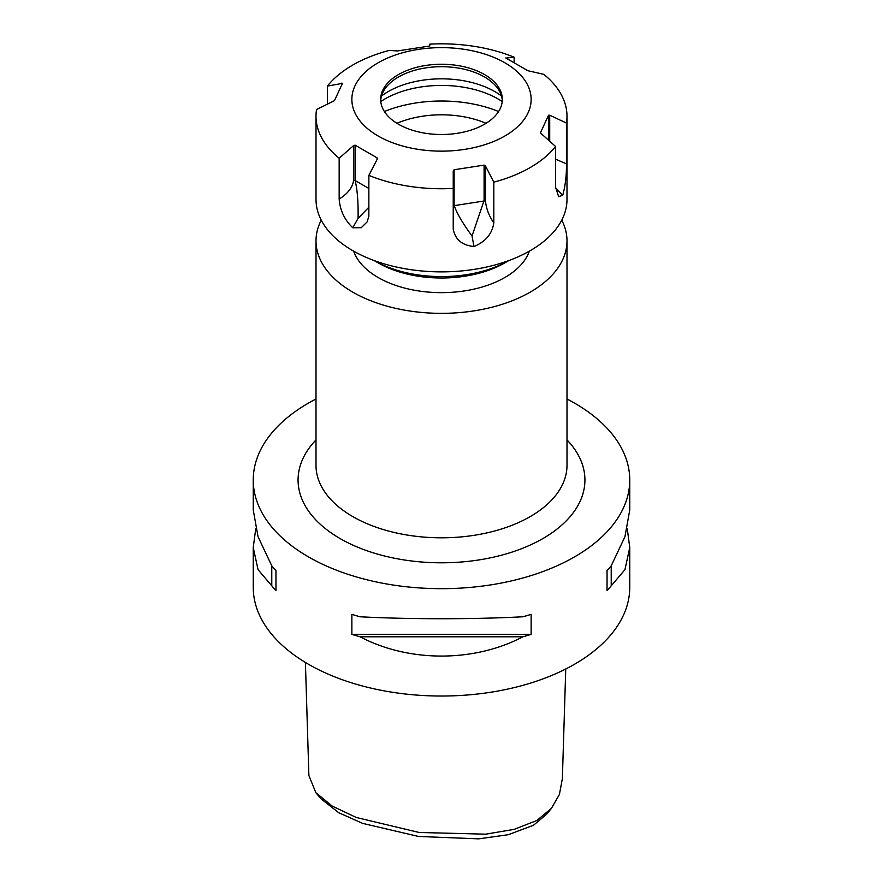 <?xml version="1.0" encoding="UTF-8"?>
<svg xmlns="http://www.w3.org/2000/svg" width="883" height="883" viewBox="0 0 883 883"><rect width="100%" height="100%" fill="white"/><g stroke="black" fill="none" stroke-linecap="round" stroke-linejoin="round"><path stroke-width="1.32" d="M305.408 662.438L308.884 775.506L315.849 792.68L332.218 806.091L356.357 817.515L419.138 832.47L485.595 834.181L514.237 829.347L536.831 820.495L551.411 808.386L559.425 794.424L562.372 778.618L565.749 668.994M551.422 808.386L546.478 814.336L533.509 825.241L508.255 834.711L478.729 838.85L418.586 836.466L362.681 823.398L338.697 812.702L320.783 798.629L315.849 792.68M396.964 123.311A74.702 43.135 180 0 1 486.036 123.311M384.414 111.523A98.609 56.931 180 0 1 498.586 111.523M380.783 101.556A79.967 46.17 180 0 1 498.045 98.951A79.967 46.17 180 0 1 502.217 101.556M381.5 96.026A75.331 43.488 180 0 1 494.767 91.567A75.331 43.488 180 0 1 501.5 96.026M380.694 100.607A60.839 35.121 180 0 1 385.959 87.483A60.839 35.121 180 0 1 484.524 76.987A60.839 35.121 180 0 1 497.041 87.483A60.839 35.121 180 0 1 502.306 100.607M398.476 124.227A60.839 35.121 180 0 1 380.661 99.382A60.839 35.121 180 0 1 418.222 66.931A60.839 35.121 180 0 1 484.524 74.547A60.839 35.121 180 0 1 502.339 99.382A60.839 35.121 180 0 1 464.778 131.832A60.839 35.121 180 0 1 398.476 124.227M368.862 207.207L358.079 218.388C358.355 202.141 357.361 189.525 355.098 180.518L355.098 145.154L353.653 145.54L339.16 158.223L339.16 199.017C340.032 210.353 344.569 219.933 352.759 227.77L361.257 227.693L367.162 221.865L368.862 216.169L368.862 175.375A125.496 72.461 180 0 0 453.233 188.432L453.233 229.227C455.275 239.58 462.184 245.353 473.983 246.523C485.529 241.732 492.129 233.874 493.818 222.946C488.961 215.827 486.18 208.443 485.44 200.794L485.44 165.927L484.094 165.121L484.094 200.474L472.03 236.015C462.405 222.891 456.434 212.593 454.116 205.11L454.116 169.757L453.233 170.916L453.233 188.432L453.233 170.916M505.771 57.958L527.902 70.728L543.84 74.349A125.496 72.461 180 0 1 566.996 116.291L566.996 199.415A125.496 72.461 180 0 1 489.524 266.357A125.496 72.461 180 0 1 352.759 250.651A125.496 72.461 180 0 1 316.004 199.415L316.004 116.291A125.496 72.461 180 0 1 316.544 109.514L334.447 100.662L342.472 83.355L327.416 86.093A125.496 72.461 180 0 1 389.182 50.43L397.56 50.949L428.884 46.137L429.767 45.96L429.767 44.15A125.496 72.461 180 0 1 514.138 57.207L514.138 62.285M566.996 116.291A125.496 72.461 180 0 1 566.456 123.068L566.456 163.863L555.584 159.161M540.528 133.013L555.584 146.49L555.584 187.284L558.652 196.622L562.725 195.286C565.374 185.761 566.61 175.287 566.456 163.863M555.584 146.49A125.496 72.461 180 0 1 493.818 182.152L493.818 222.946M378.112 262.847A89.647 51.755 180 0 0 504.888 262.847L508.884 260.551A95.618 55.21 180 0 1 374.116 260.551L378.112 262.847L374.116 260.551M529.37 251.158A89.647 51.755 180 0 1 467.383 290.441A89.647 51.755 180 0 1 378.112 277.494A89.647 51.755 180 0 1 353.63 251.158M561.754 220.154A125.496 72.461 180 0 1 566.996 240.893A125.496 72.461 180 0 1 489.524 307.836A125.496 72.461 180 0 1 352.759 292.13A125.496 72.461 180 0 1 316.004 240.893A125.496 72.461 180 0 1 321.246 220.154M627.272 528.796L629.756 547.526L624.943 569.667L611.224 585.804A188.256 108.686 180 0 1 607.04 590.539L607.04 570.539A188.256 108.686 0 0 0 611.224 565.804L624.943 536.732L629.756 510.054L629.756 479.999A188.256 108.686 0 0 0 574.612 403.145A188.256 108.686 0 0 0 566.996 398.984M522.924 636.786C474.171 662.493 408.829 662.493 360.076 636.786A188.256 108.686 180 0 1 351.864 634.369L351.864 614.358A188.256 108.686 0 0 0 360.076 616.775C408.829 619.38 474.171 619.38 522.924 616.775A188.256 108.686 0 0 0 531.136 614.358L531.136 634.369A188.256 108.686 180 0 1 522.924 636.786L360.076 636.786M316.004 398.984A188.256 108.686 0 0 0 253.244 479.999L253.244 510.054L258.057 536.732L271.776 565.804A188.256 108.686 0 0 0 275.96 570.539L275.96 590.539A188.256 108.686 180 0 1 271.776 585.804L258.057 569.667L253.244 547.526L253.244 587.35A188.256 108.686 0 0 0 308.388 664.204A188.256 108.686 0 0 0 513.542 687.758A188.256 108.686 0 0 0 629.756 587.35L629.756 547.526M253.244 479.999A188.256 108.686 0 0 0 308.388 556.842A188.256 108.686 0 0 0 513.542 580.407A188.256 108.686 0 0 0 629.756 479.999M504.888 62.792A89.647 51.755 180 0 1 504.888 135.982A89.647 51.755 180 0 1 378.112 135.982A89.647 51.755 180 0 1 378.112 62.792A89.647 51.755 180 0 1 504.888 62.792M355.098 145.154L377.041 157.825L377.041 159.525M377.229 159.161L377.041 157.825L377.229 159.161L368.862 175.375M454.116 169.757L484.094 165.121M485.44 165.927L493.818 182.152M549.712 141.357L549.712 115.209L548.553 115.232L540.484 132.759M549.712 115.209L566.456 123.068M514.138 57.207L505.959 58.057M342.472 83.355L341.92 83.068L341.92 84.415M339.16 158.223A125.496 72.461 180 0 1 316.004 116.291M253.244 547.526L255.728 528.796M611.224 565.804L611.224 585.804M607.04 570.539L607.04 590.539M531.136 634.369L351.864 634.369M271.776 585.804L271.776 565.804M275.96 590.539L275.96 570.539M327.416 86.093L327.416 104.415M562.725 195.286L555.451 187.858M353.653 145.54L353.653 180.408C352.383 187.748 347.549 193.951 339.16 199.017M352.759 227.77L358.079 218.388M473.983 246.523L472.03 236.015M316.004 240.893L316.004 465.352A125.496 72.461 0 0 0 352.759 516.588A125.496 72.461 0 0 0 489.524 532.294A125.496 72.461 0 0 0 566.996 465.352L566.996 240.893M566.996 439.911A143.432 82.803 180 0 1 527.769 546.147A143.432 82.803 180 0 1 340.076 538.553A143.432 82.803 180 0 1 316.004 439.911M548.553 115.232L548.553 140.353M353.653 180.408L355.098 180.518L368.862 188.465M453.233 205.783L485.44 200.794"/></g></svg>
